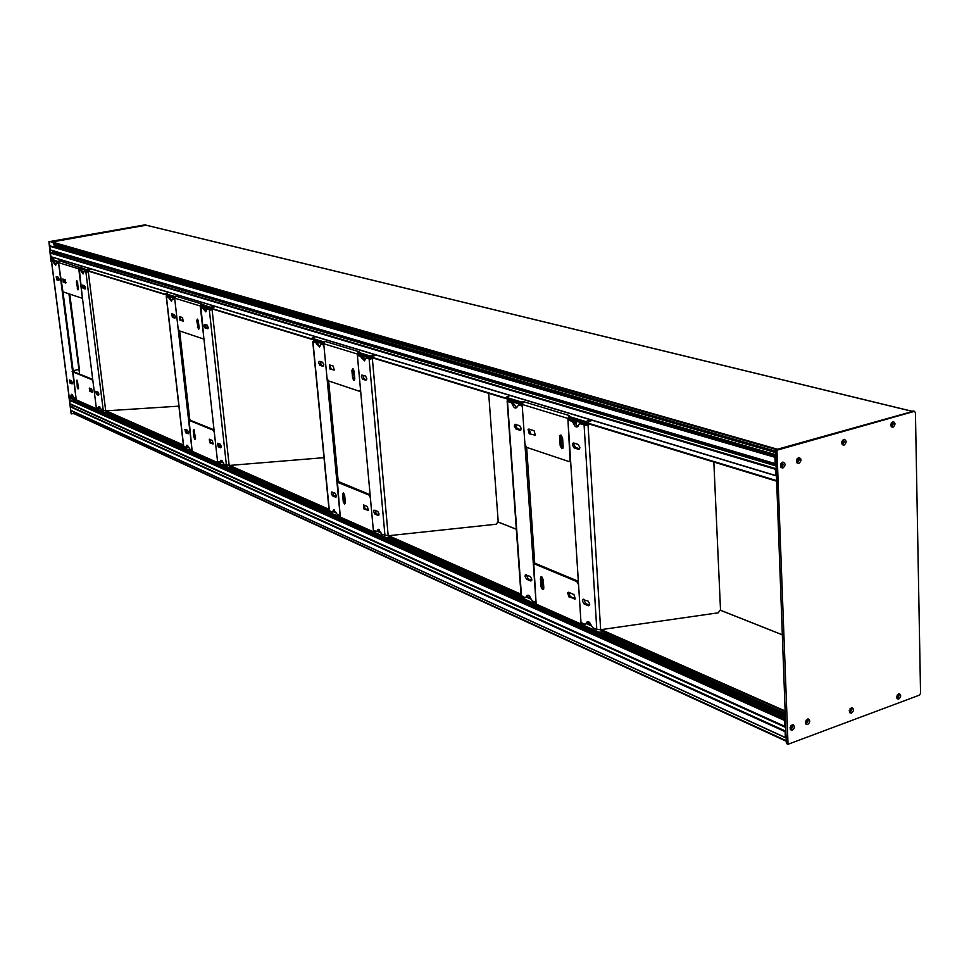 <?xml version="1.0" encoding="UTF-8"?>
<svg xmlns="http://www.w3.org/2000/svg" width="969" height="969" viewBox="0 0 969 969"><rect width="100%" height="100%" fill="white"/><g stroke="black" fill="none" stroke-linecap="round" stroke-linejoin="round"><path stroke-width="1.45" d="M531.824 579.268L530.273 576.422L525.331 574.944L525.041 576.361L526.579 579.208L530.6 580.928L531.533 580.685L531.824 579.268M526.579 574.847L527.996 578.784L531.702 580.37M521.189 428.395L519.626 425.585L514.709 424.519L514.321 426.166L515.883 428.964L519.953 430.284L521.189 428.395M515.98 424.422L515.774 425.803L517.337 428.589L520.983 429.776M509.197 401.214L507.49 401.493L511.063 402.595L512.589 404.63C513.752 407.695 515.108 408.688 516.647 407.598L518.621 404.909L522.255 406.035L536.039 602.585L532.466 600.998L530.951 598.854C529.668 595.547 528.262 594.506 526.736 595.717L526.3 596.795L527.717 596.359L528.226 595.196M507.162 401.36L521.068 595.487L525.028 597.703L526.3 596.795M526.506 597.304L527.717 596.359M516.586 407.67L512.516 402.232L508.798 400.972M518.645 404.909L518.585 404.097L522.206 405.199L519.214 404.763M534.803 564.043L526.639 447.363L569.057 461.595L570.123 461.268L567.882 418.414L569.518 415.967M507.053 401.009L510.602 400.015M508.144 400.33L509.597 399.7M574.145 443.124L573.902 444.553L575.574 447.472L579.632 448.792M574.084 447.872L578.505 449.301L579.498 448.986L579.874 447.363L578.19 444.42L573.769 443.003L572.788 443.305L572.413 444.941L574.084 447.872L575.574 447.472M583.968 599.314L585.458 603.421L589.576 605.189M584.004 603.869L588.365 605.746L589.455 605.431L589.721 604.05L588.074 601.059L582.635 599.508L582.369 600.901L584.004 603.869L585.458 603.421M586.318 623.757L584.816 624.206L580.988 622.51L567.991 420.074L571.892 421.261L573.539 423.405C574.847 426.735 576.361 427.741 578.069 426.421L579.05 424.143L580.625 423.671M586.003 623.866L588.231 621.638M589.527 424.095L588.026 424.773L600.647 629.705L596.795 629.511L592.907 627.791L591.284 625.526C589.83 621.941 588.268 620.875 586.608 622.328L586.221 623.285M581.63 423.405L585.942 425.209L580.128 423.792M577.875 426.626L573.382 420.885L569.481 419.686L570.608 419.395L586.754 424.495M567.991 420.074L576.119 421.091L576.41 425.645M600.647 629.705L718.283 612.808L720.5 609.622L713.838 462.031M588.401 423.756L586.899 424.422L588.026 424.773L585.942 425.209M586.209 424.688L586.899 424.422M540.981 586.729L542.543 589.6L543.524 589.346L543.803 587.941L543.234 579.668L541.659 576.785L540.702 577.039L540.411 578.469L540.981 586.729L542.228 586.354L543.633 589.14M541.828 576.87L542.228 586.354M536.148 604.099L581.085 624.072L578.566 584.755L576.773 581.533L534.827 564.067L533.798 564.346L536.148 604.099L537.02 605.637L520.619 598.818L520.728 597.352L536.16 604.208M568.912 596.916L575.307 598.903L573.951 594.566L568.609 592.289L567.58 592.58L568.912 596.916L570.184 596.516L568.755 592.35M578.348 581.303L536.075 563.692L534.779 564.055M604.353 631.618L599.169 632.212L582.248 624.69L583.544 624.545L582.321 623.091M575.392 598.757L570.184 596.516M599.169 632.212L599.036 633.738L607.078 632.818M599.036 633.738L582.115 626.204L582.248 624.69M523.599 597.074L520.728 597.352M536.232 604.571L536.136 605.722M581.085 624.072L582.163 625.732M581.957 625.647L537.262 605.746M591.126 625.041L586.318 623.77M587.735 622.607L587.856 624.448M588.934 624.097L588.801 621.868M575.005 421.37L575.126 423.32M518.585 404.097L522.158 404.582M559.61 437.019L560.191 445.788L561.826 448.683L562.795 448.393L563.171 446.757L562.589 437.976L560.942 435.069L559.997 435.36L559.61 437.019L560.906 436.68L561.487 445.449L562.892 448.235M567.882 418.414L522.146 404.436L524.944 444.299L526.664 447.375M529.244 433.797L535.324 435.226L534.113 430.745L528.917 429.073L528.044 429.315L529.244 433.797L535.445 435.069M569.3 419.734L569.191 417.893M561.184 435.178L560.906 436.68M529.207 429.158L530.527 433.47M592.156 420.28L586.245 423.102L568.997 417.833L569.433 415.58L523.127 401.529L521.855 402.111L522.182 403.552L506.399 398.731L506.072 397.314L510.057 395.485M590.048 419.65L585.918 421.612L586.245 423.102L776.666 481.205M506.072 397.314L521.855 402.111M568.67 416.355L585.918 421.612M522.146 404.436L523.648 401.687M188.555 432.368L187.562 430.284L184.922 429.34L185.66 432.78L188.313 433.737L188.555 432.368M185.866 429.558L186.847 432.501L188.543 433.228M175.292 316.597L174.287 314.55L171.695 313.835L172.397 317.384L174.989 318.098L175.292 316.597M172.652 314.017L173.596 317.142L175.244 317.675M173.148 298.646L174.723 298.743L172.7 298.731L174.795 299.373L192.032 450.125L189.985 449.216L186.86 445.195L186.387 446.503L187.768 445.292M173.948 298.5L172.434 298.779L171.477 301.286L168.461 297.435L166.256 296.599L168.558 295.618M183.613 446.043L185.721 447.327L186.387 446.503M186.896 447.048L187.562 446.224M171.804 300.899L169.66 297.192L166.353 296.514M189.827 420.171L179.64 330.962M167.988 296.671L169.127 295.799M205.319 324.518L206.3 327.74L208.105 328.334M205.077 327.994L207.85 328.745L208.165 327.219L207.124 325.099L204.338 324.361L204.023 325.887L205.077 327.994L206.3 327.74M218.425 443.451L219.442 446.479L221.307 447.278M218.243 446.77L220.69 447.823L221.332 446.394L220.29 444.238L217.468 443.245L218.243 446.77L219.442 446.479M220.908 462.092L217.553 461.426L200.401 307.234L202.569 307.9L205.803 311.885L206.785 309.353L207.996 309.123M220.12 462.334L221.853 460.299M213.337 309.293L212.102 309.753L229.181 465.459L224.251 464.393L220.908 460.239L220.423 461.547M208.371 309.05L210.527 310.068L208.02 309.099M206.106 311.533L203.805 307.645L201.637 306.991L205.622 307.742L204.701 307.924L204.859 309.39M221.332 462.043L221.622 461.256M200.401 307.234L204.701 307.924M229.181 465.459L323.997 457.671M212.72 309.099L210.527 310.068M193.957 437.346L194.963 439.442L195.568 438.049L193.836 429.57L193.231 430.987L193.957 437.346L194.999 437.104L195.568 438.787M194.272 429.982L194.999 437.104M192.165 451.3L217.686 462.625L214.331 432.525L213.204 430.188L189.088 420.34L192.165 451.3L193.158 452.608M209.716 442.748L213.095 443.996L212.332 440.483L209.316 439.199L209.716 442.748L210.77 442.506L209.776 439.405M214.04 429.848L190.069 420.158M232.366 467.07L228.03 467.3L218.522 463.073L219.6 463.025L218.679 461.934M213.325 443.596L210.77 442.506M228.03 467.3L227.957 468.463L234.692 468.1M227.957 468.463L218.461 464.236L218.522 463.073M193.085 452.571L183.444 448.647L183.504 447.521L192.177 451.372M187.72 447.315L183.504 447.521M192.383 451.954L192.346 452.608M217.686 462.625L218.461 463.872L192.94 452.511M223.149 462.443L220.98 462.128M221.647 461.074L221.804 462.492M222.7 462.261L222.579 461.159M206.046 311.473L205.622 307.742M173.1 298.246L174.662 298.27M196.707 320.678L198.488 329.448L199.117 327.885L198.366 321.211L197.337 319.116L196.707 320.678L197.773 320.46L199.093 328.818M200.268 305.986L174.65 298.149L178.126 328.576L179.229 330.817L203.042 338.811L203.732 337.115L200.716 304.448M179.98 320.218L183.214 321.127L182.499 317.553L179.568 316.609L179.98 320.218L183.444 320.775M201.479 307.016L201.346 305.623M197.797 319.528L197.773 320.46M180.101 316.778L181.046 320M201.516 304.084L210.249 307.318L210.576 308.445L201.019 305.526L200.704 304.411M213.628 305.95L210.249 307.318M91.316 269.007L86.895 270.702L165.869 294.794L165.554 293.716L168.824 292.42M165.554 293.716L174.481 296.429L174.735 297.301M174.65 298.149L175.825 296.102L174.481 296.429M215.409 306.483L210.576 308.445L323.791 343.002M165.869 294.794L174.686 297.495M200.777 304.375L201.467 303.891L175.825 296.102M336.352 495.619L335.141 493.209L331.604 492.034L331.313 493.463L332.524 495.862L335.516 497.145L336.352 495.619M332.67 492.155L333.821 495.522L336.304 496.588M323.803 364.598L322.568 362.224L319.092 361.352L318.728 362.951L319.952 365.313L322.968 366.294L323.803 364.598M320.158 361.449L321.272 365.022L323.694 365.81M321.466 344.237L323.803 344.419L321.163 344.31L323.864 345.134L340.167 515.774L337.515 514.6L333.409 509.985L332.9 511.281L334.523 509.876M322.52 344.019L320.678 344.407L319.6 346.999L315.615 342.602L312.733 341.451L315.143 340.361M329.157 510.493L331.992 512.153L332.9 511.281M333.372 511.85L334.184 510.942M319.818 346.757L316.936 342.311L312.769 341.415M338.278 482.041L328.636 380.95M314.622 341.597L315.882 340.579M362.854 375.173L364.017 378.879L366.694 379.751M362.672 379.194L365.894 380.236L366.815 378.504L365.519 376.033L361.752 375.112L361.376 376.735L362.672 379.194L364.017 378.879M375.039 510.227L376.251 513.715L378.976 514.89M374.93 514.067L378.128 515.447L379.049 513.885L377.765 511.39L373.949 510.142L373.646 511.571L374.93 514.067L376.251 513.715M379.497 529.886L379.654 531.618L378.661 531.884L373.368 530.491L357.391 355.417L360.226 356.289L364.538 360.843L365.64 358.264L367.59 357.827L366.221 358.13M376.868 531.606L378.855 529.401M373.731 358.239L372.375 358.784L388.181 535.76L382.113 534.367L377.668 529.595L377.159 530.855M367.59 357.827L370.582 359.148L366.234 358.142M364.719 360.662L361.582 355.986L358.518 354.533M378.176 531.254L378.479 530.491M357.391 355.417L362.757 356.35L363.775 356.12L359.753 354.896M388.181 535.76L496.225 524.229L498.199 521.504L488.667 393.317M372.908 357.985L370.582 359.148M343.256 501.615L344.479 504.037L345.339 502.511L344.661 495.316L343.426 492.882L342.566 494.42L343.256 501.615L344.395 501.312L345.279 503.492M343.777 493.136L344.395 501.312M340.301 517.095L373.489 531.848L370.376 497.739L368.983 495.038L337.454 482.259L340.301 517.095L341.354 518.56M363.811 508.882L368.353 510.457L367.372 506.545L363.448 504.873L363.811 508.882L364.962 508.58L363.799 505.019M368.983 495.038L370.097 494.735L339.186 481.859L337.963 482.126M391.621 537.516L386.885 537.892L374.458 532.369L375.645 532.272L374.591 531.036M368.547 510.118L364.962 508.58M386.885 537.892L386.801 539.212L394.153 538.631M386.801 539.212L374.373 533.677L374.458 532.369M341.209 518.5L328.879 513.413L328.963 512.153L340.313 517.192M331.58 511.971L328.963 512.153M340.458 517.725L340.41 518.548M373.489 531.848L374.409 533.277M378.516 530.297L378.661 531.884M362.757 356.35L362.915 358.021M364.15 360.238L363.775 356.12M321.417 343.68L323.743 343.874M351.904 370.437L352.595 378.007L353.879 380.442L354.775 378.709L354.085 371.127L352.801 368.692L351.904 370.437L353.079 370.158L354.666 379.921M357.258 354L323.731 343.753L327.037 378.261L328.382 380.853L359.499 391.294L360.492 389.429L357.258 354L358.675 351.844M329.823 368.947L334.148 370.097L333.263 366.088L329.436 364.853L329.823 368.947L334.366 369.783M358.566 355.163L358.445 353.576M353.188 368.947L353.079 370.158M329.896 364.998L330.986 368.68M376.045 355.005L370.715 357.319L358.155 353.491L357.827 352.207L359.002 351.711L324.676 341.282L323.525 341.778L323.816 342.893M374.107 354.424L370.388 356.035L370.715 357.319L506.399 398.731M312.212 339.465L311.885 338.229L315.482 336.715M311.885 338.229L323.525 341.778M357.827 352.207L370.388 356.035M323.731 343.753L325.051 341.403M890.935 425.403L892.437 423.744L891.94 422.496L891.117 423.174M51.321 242.129L776.339 449.543L51.321 242.129L145.919 225.159M841.928 443.221L843.357 442.978M843.296 440.144L842 441.258M897.779 694.603L897.851 697.038L896.628 696.505M849.365 711.125L850.806 710.822M75.219 412.419L73.487 413.436L786.259 741.176M72.784 395.34L72.3 394.589M498.187 522.085L516.392 529.304M720.451 610.276L782.334 634.828M73.511 413.133L786.234 740.679M76.345 282.1L77.968 289.888L77.665 282.524L76.793 280.671L76.345 282.1L77.326 281.918L78.441 289.113M78.743 268.825L58.528 262.635L62.949 291.814L81.759 298.125L82.256 296.575L79.107 267.492M63.276 282.27L65.783 282.996L65.177 279.787L62.852 279.036L63.276 282.27L65.989 282.645M79.87 269.745L79.724 268.51M77.302 281.264L77.326 281.918M63.433 279.229L64.245 282.076M79.87 267.105L86.592 269.685L86.895 270.702L79.385 268.401L79.083 267.408M89.669 268.51L86.592 269.685M58.564 262.054L51.623 259.934L51.321 258.965L54.312 257.827M51.321 258.965L58.624 261.836M58.528 262.635L59.593 260.818L58.406 261.109M79.228 267.347L59.593 260.818M890.717 424.676L892.061 425.924L893.333 423.828L891.989 422.484M892.812 421.563L893.115 421.515C895.659 422.932 895.598 424.858 892.933 427.268L891.347 426.844L890.705 424.846L892.812 421.563M891.25 425.803L893.115 421.515M841.746 442.167L843.139 443.778L844.435 441.658L843.248 440.253L844.193 439.308C846.797 440.762 846.736 442.7 844.011 445.159L842.315 444.674L841.698 442.639L842.509 440.374L844.193 439.308M842.303 443.657L843.817 441.489L843.26 440.253M797.947 462.043L799.28 459.875L798.056 458.47L796.506 460.675L797.947 462.043M798.626 457.598L798.989 457.525C801.666 458.991 801.605 460.965 798.819 463.436L797.027 462.903L796.433 461.317L796.99 458.979L798.626 457.598M797.075 461.898L798.662 459.694L798.093 458.47M782.007 466.634L783.34 464.454L782.104 463.049L780.542 465.265L782.007 466.634M782.661 462.177L783.049 462.104C785.738 463.57 785.689 465.556 782.879 468.039L781.038 467.482L780.457 465.895L781.026 463.557L782.661 462.177M781.111 466.501L782.734 464.284L782.153 463.049M790.062 727.416L791.467 728.797L792.763 726.641L792.206 725.539L790.704 725.951M792.121 724.776L792.884 724.655C795.077 726.144 794.883 728.01 792.315 730.238L790.389 729.693L792.121 724.776M790.425 728.603L792.884 724.655M805.421 721.808L806.814 723.104L808.098 720.96L807.54 719.858L806.099 720.233M807.48 719.095L808.219 718.974C810.399 720.464 810.217 722.317 807.661 724.533L805.772 724L807.48 719.095M805.784 722.91L807.504 720.706L807.141 719.749M849.268 710.64L850.612 711.743L851.86 709.635L851.315 708.533L850.019 708.811M851.315 707.782L852.017 707.661C854.137 709.114 853.955 710.943 851.46 713.148L849.668 712.675L851.315 707.782M849.619 711.549L851.254 709.381L850.903 708.424M896.579 696.796L897.863 697.716L899.087 695.645L898.529 694.543L897.391 694.749M898.602 693.804L899.256 693.695C901.327 695.112 901.146 696.917 898.711 699.097L897.015 698.673L898.602 693.804M896.906 697.535L898.469 695.403L898.13 694.446M913.573 411.207L776.314 449.555L775.539 450.803L786.319 743.017L787.773 743.962M777.756 449.967L776.981 451.215L788.027 744.277L919.508 695.112L920.55 693.356L915.439 412.54L914.3 411.377L777.756 449.967L776.314 449.555M54.409 251.274L50.267 253.03L50.836 256.785L775.697 475.694M781.147 463.57L781.365 465.847L780.711 466.004M775.697 454.958L54.01 246.041L53.937 246.998M57.062 243.776L53.331 243.885L55.512 245.024L55.245 246.368L775.697 454.885M797.112 458.991L796.675 461.414M799.558 458.664L800.903 459.052M53.44 243.74L775.551 451.106M775.842 462.298L775.927 461.22M50.134 245.92L775.757 456.75L774.97 457.283L775.2 463.582L776.024 463.848M49.904 245.86L50.013 249.978L775.309 463.872M776.193 468.512L775.406 469.25L775.636 475.525L776.46 475.585M776.169 471.104L776.254 470.026M510.724 400.863L522.146 404.194M569.227 418.584L587.408 424.204M509.851 401.408L519.638 403.831M569.251 419.008L570.559 419.407M530.806 598.382L527.511 596.928M70.301 380.284L71.149 382.888L72.324 383.397M70.059 383.13L72.118 383.894L72.312 382.622L71.488 380.793L69.429 380.03L70.059 383.13L71.149 382.888M57.074 276.855L57.898 279.629L59.036 279.993M56.796 279.835L58.818 280.404L59.048 279.024L58.213 277.219L56.202 276.649L56.796 279.835L57.898 279.629M53.816 251.613L53.259 250.935M58.588 263.096L56.541 263.011L58.661 263.653L76.091 398.804L73.995 397.871L71.524 394.322L71.112 395.594L72.191 395.364L71.936 396.127L70.858 396.357L71.112 395.594M57.692 262.817L56.384 263.035L55.596 265.385L53.198 261.981L51.575 261.255M73.971 413.666L71.137 413.715L68.787 395.667L70.858 396.357M53.973 263.265L55.076 263.071L52.883 261.024M55.076 263.071L55.936 264.9M72.13 371.466L73.22 371.236L62.985 291.826M70.919 396.309L73.269 396.684L69.38 396.818L76.224 399.858M51.587 261.485L68.969 395.364M53.125 261.097L50.897 261.158L48.934 241.705L145.544 224.772M71.221 413.957L68.86 395.352M51.345 261.303L49.383 241.838L146.307 225.22M72.59 371.648L73.68 371.418M371.478 358.578L363.775 356.144M322.374 343.474L315.167 341.766M372.06 358.336L358.482 354.169M323.731 343.547L316.136 341.221M334.051 511.45L336.231 512.407M379.654 531.593L380.744 532.078M74.274 401.445L785.447 719.264L74.274 401.445L73.535 400.233L74.129 399.955M790.183 728.24L790.91 725.757M805.554 722.547L806.256 720.076M805.554 723.613L805.53 722.862M785.932 732.322L785.811 733.291M786.113 737.494L785.338 737.506L785.12 731.668L785.871 730.905M785.35 737.603L70.761 410.384L70.228 406.786L73.729 405.551L785.726 727.004M785.714 726.568L784.926 726.387L784.708 720.524L785.471 719.955L70.168 400.003M784.951 726.544L69.95 403.843L69.889 399.87M785.629 724.109L785.508 725.091M785.435 718.925L74.225 401.239M77.254 387.115L78.089 388.957L78.525 387.661L76.951 380.102L77.254 387.115L78.198 386.91L78.562 388.145M77.435 380.708L78.198 386.91M76.212 399.785L96.428 408.761L93.024 381.81L92.079 379.763L73.026 371.963L76.212 399.785L77.132 400.972M89.693 391.246L92.321 392.251L91.68 389.078L89.293 388.06L89.693 391.246L90.662 391.028L89.814 388.29M92.721 379.424L73.935 371.805M108.661 412.346L104.676 412.491L97.166 409.16L98.16 409.124L97.348 408.155M92.527 391.827L90.662 391.028M104.676 412.491L104.628 413.533L110.817 413.303M104.628 413.533L97.118 410.19L97.166 409.16M77.096 400.96L69.344 397.823L69.38 396.818M96.428 408.761L97.142 409.863L76.939 400.887M83.334 285.298L84.182 288.144L85.429 288.556M83.055 288.362L85.199 288.968L85.454 287.563L84.582 285.698L82.438 285.092L83.055 288.362L84.182 288.144M96.682 391.537L97.554 394.213L98.85 394.771M96.44 394.456L98.62 395.267L98.838 393.971L97.966 392.082L95.798 391.282L96.44 394.456L97.554 394.213M99.104 408.203L96.294 407.695L78.889 269.939L80.584 270.46L83.128 273.973L83.952 271.586L85.054 271.393M98.269 408.421L99.771 406.605M89.439 271.477L88.312 271.877L105.718 410.868L101.588 410.032L98.959 406.374L98.535 407.658M85.308 271.344L86.907 272.156L84.17 271.562M83.467 273.5L81.711 270.242L78.889 269.939M99.383 408.179L99.637 407.416M105.718 410.868L178.902 406.144M88.954 271.32L86.907 272.156M68.944 293.825L79.543 373.949M78.646 369.528L73.147 370.691M168.461 296.817L169.284 296.332L174.638 297.967M201.382 306.143L211.448 309.571M169.284 296.332L173.972 298.077M201.419 306.47L202.521 306.81M205.634 307.754L211.339 309.511M188.943 447.339L187.477 446.685M507.49 401.493L521.504 596.141M511.063 402.595L512.516 402.232M518.621 404.909L520.087 404.545M512.589 404.63L514.042 404.267M519.953 430.284L520.777 430.079M515.883 428.964L517.337 428.589M530.6 580.928L531.569 580.637M526.579 579.208L527.996 578.784M578.505 449.301L579.45 449.059M588.365 605.746L589.467 605.407M596.795 629.511L584.089 425.016M571.892 421.261L573.382 420.885M573.539 423.405L575.029 423.029M540.411 578.469L541.659 578.093M576.773 581.533L578.057 581.146M534.827 564.067L536.075 563.692M574.254 599.205L575.32 598.878M560.191 445.788L561.487 445.449M534.44 435.481L535.3 435.263M166.426 296.805L183.698 446.43M168.461 297.435L169.66 297.192M169.393 298.9L170.605 298.658M172.397 317.384L173.596 317.142M185.66 432.78L186.847 432.501M226.431 465.362L209.328 309.971M202.569 307.9L203.805 307.645M203.563 309.426L204.798 309.172M193.231 430.987L194.272 430.745M213.204 430.188L214.052 429.994M189.452 420.304L190.493 420.061M197.446 327.34L198.524 327.122M312.975 341.791L329.375 510.99M315.615 342.602L316.936 342.311M316.79 344.31L318.111 344.019M319.952 365.313L321.272 365.022M335.516 497.145L336.122 496.988M332.524 495.862L333.821 495.522M378.128 515.447L378.806 515.266M384.972 535.627L369.116 359.027M360.226 356.289L361.582 355.986M361.485 358.082L362.842 357.779M342.566 494.42L343.704 494.129M338.048 482.15L339.186 481.859M367.748 510.578L368.402 510.397M352.595 378.007L353.77 377.728M777.441 449.228L51.369 241.79M776.641 480.636L586.887 422.787M506.29 398.223L371.297 357.064M312.091 339.017L211.097 308.227M165.747 294.406L87.38 270.508M776.666 481.157L586.318 423.065M506.387 398.683L370.776 357.295M312.2 339.416L210.624 308.421M165.856 294.758L86.944 270.678M911.877 411.28L145.532 225.062M843.03 442.942L841.746 442.591M849.328 710.313L850.503 710.81M71.96 396.103L73.269 396.684M100.849 408.894L99.298 408.203L100.849 408.882M105.415 410.904L183.432 445.413L105.403 410.904M187.114 447.048L189.125 447.932L187.114 447.048M228.841 465.508L329.06 509.827L228.829 465.508M333.53 511.802L336.437 513.098L333.518 511.814M380.974 532.805L378.818 531.848L380.974 532.793M387.818 535.821L521.104 594.784L387.794 535.821M526.688 597.243L531.06 599.181L526.664 597.255M591.405 625.889L588.013 624.387L591.393 625.877M600.235 629.789L785.156 711.585L600.223 629.789M896.7 696.154L897.863 696.626M72.118 395.812L73.147 396.273M99.541 407.937L100.715 408.458M106.118 410.844L183.383 444.989M187.441 446.782L188.991 447.472M222.555 462.298L223.197 462.588M229.617 465.423L329.012 509.355M334.002 511.559L336.279 512.565M379.485 531.666L380.805 532.247M388.654 535.712L521.068 594.239M527.39 597.037L530.867 598.563M588.752 624.157L591.187 625.223M601.168 629.632L785.132 710.943M849.341 710.289L850.516 710.786M897.342 697.426L896.664 697.147M77.108 288.047L78.089 287.854M776.981 451.215L775.539 450.803M787.724 743.659L786.319 743.017M914.3 411.377L912.798 411.013M53.804 251.504L776.06 464.866M54.022 251.298L776.048 464.393M53.646 246.38L775.721 455.745M53.331 243.885L775.563 451.421M53.38 244.285L775.588 452.123M53.44 244.37L775.6 452.244M55.596 245.157L775.6 452.547M55.378 246.271L775.684 454.643M53.695 246.695L775.745 456.302M53.719 246.768L775.745 456.399M49.516 245.92L775.2 456.92M49.371 246.126L774.97 457.283M49.843 249.76L775.2 463.582M53.852 251.904L776.084 465.556M53.719 252.11L776.096 465.992M50.509 252.679L775.794 468.633M50.267 253.03L775.406 469.25M50.739 256.64L775.636 475.525M510.288 400.972L511.014 400.791M586.439 424.277L587.19 424.071M53.198 261.981L54.3 261.775M371.975 358.288L371.297 358.445M785.241 713.656L603.844 633.193M522.618 597.17L391.185 538.861M330.683 512.032L231.979 468.245M185.079 447.448L108.322 413.4M785.338 716.309L599.69 633.665M582.151 625.865L536.765 605.661M520.644 598.479L387.394 539.164M374.397 533.386L340.991 518.512M328.903 513.134L228.502 468.439M218.473 463.969L192.879 452.584M183.456 448.393L105.124 413.521M97.13 409.96L76.914 400.96M785.387 717.678L73.535 400.233M785.338 737.506L70.689 410.262M785.12 731.668L70.228 406.786M785.484 731.05L70.471 406.447M785.75 727.477L73.596 405.757M784.926 726.387L69.829 403.649M784.708 720.524L69.368 400.161M784.926 720.161L69.514 399.955M70.071 399.894L785.471 719.858L74.758 401.978M785.459 719.519L74.855 401.844M785.447 719.216L74.238 401.408M785.411 718.283L73.608 400.597M785.411 718.199L73.571 400.536M785.35 716.806L73.886 399.894M785.326 716.03L600.126 633.617M520.668 598.261L387.782 539.139M328.915 512.94L228.866 468.415M183.468 448.223L105.464 413.509M785.265 714.407L602.657 633.326L785.265 714.407M521.479 597.279L390.107 538.946L521.479 597.279M329.642 512.104L230.997 468.306L329.642 512.104M184.122 447.496L107.414 413.436L184.122 447.496M785.265 714.31L602.815 633.314M521.625 597.267L390.253 538.934M329.775 512.092L231.131 468.293M184.255 447.484L107.535 413.424M785.229 713.317L604.365 633.132M523.127 597.11L391.67 538.825M331.156 511.995L232.427 468.221M185.515 447.424L108.734 413.375M76.515 381.411L77.472 381.205M92.079 379.763L92.745 379.63M73.281 371.939L74.225 371.733M103.308 410.795L85.902 272.083M80.584 270.46L81.711 270.242M81.396 271.792L82.535 271.574M79.41 369.516L69.768 294.091M526.203 574.678L525.331 574.944M515.593 424.289L514.709 424.519M528.153 595.281L526.736 595.717M527.463 597.013L526.046 597.437M588.062 621.868L586.608 622.328M583.677 599.193L582.635 599.508M573.854 443.027L572.788 443.305M541.623 576.773L540.702 577.039M568.573 592.265L567.58 592.58M561.015 435.093L559.997 435.36M528.965 429.085L528.044 429.315M166.268 296.732L183.516 446.152M187.271 447.012L186.096 447.29M190.118 420.098L189.379 420.28M312.757 341.682L329.121 510.542M334.257 509.767L333.409 509.985M333.881 511.717L332.597 512.056M378.661 529.316L377.668 529.595M341.124 518.463L374.325 533.229M145.774 225.087L912.011 411.244M841.746 442.47L843.212 442.857M786.259 741.249L73.487 413.436M782.322 634.768L720.464 610.228M516.38 529.244L498.187 522.025M850.709 710.725L849.377 710.156M897.294 697.45L896.688 697.196M798.056 458.47L798.989 457.525M782.104 463.049L783.049 462.104M807.153 719.749L808.219 718.974M850.952 708.424L852.017 707.661M898.19 694.446L899.256 693.695M786.634 743.635L788.027 744.277M913.295 411.026L914.627 411.353M896.834 697.45L897.015 698.673M849.534 711.452L849.668 712.675M805.675 722.777L805.772 724M790.316 728.458L790.389 729.693M780.893 466.295L781.038 467.482M796.857 461.716L797.027 462.903M842.122 443.487L842.315 444.674M891.105 425.67L891.347 426.844M775.6 452.317L53.767 244.503M775.757 456.702L50.049 245.872M775.418 463.957L50.013 249.978M775.769 475.743L50.836 256.785M51.478 261.424L68.872 395.473M70.761 410.384L785.435 737.688M69.95 403.843L785.084 726.702M73.983 371.757L73.208 371.914M85.09 271.368L84.133 271.55"/></g></svg>
